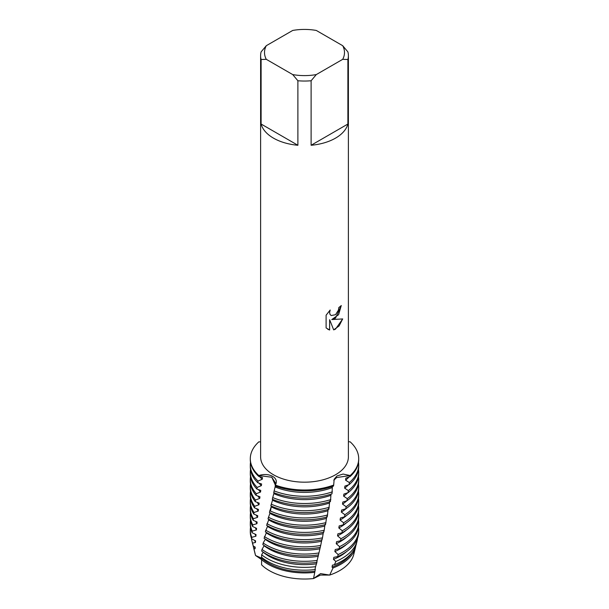 <?xml version="1.0" encoding="UTF-8"?>
<svg xmlns="http://www.w3.org/2000/svg" width="609" height="609" viewBox="0 0 609 609"><rect width="100%" height="100%" fill="white"/><g stroke="black" fill="none" stroke-linecap="round" stroke-linejoin="round"><path stroke-width="0.91" d="M261.642 559.602L255.559 555.515L261.642 558.156M354.263 550.871A49.771 28.737 180 0 1 339.693 570.61A49.771 28.737 180 0 1 329.682 575.079L320.57 573.609L313.544 578.55L320.562 573.609L329.682 575.079L320.486 575.071L313.544 578.55A49.771 28.737 180 0 1 261.573 564.832L261.611 559.656L262.296 557.821M335.536 318.126L331.776 319.565L342.707 318.933L335.536 329.104L333.686 329.888L329.636 319.695L329.636 330.009L326.104 327.931L326.104 315.211L330.177 310.011L329.621 312.539L330.025 314.351L331.136 315.546L335.536 314.708L338.414 310.156L338.832 307.522A43.894 25.342 0 0 0 341.291 305.551L335.536 318.126M335.536 138.129A43.894 25.342 180 0 1 311.115 145.262L311.115 80.753A43.894 25.342 180 0 1 297.885 80.753L297.885 145.262A43.894 25.342 180 0 1 261.109 124.03L261.109 59.515A43.894 25.342 180 0 1 260.606 55.701A43.894 25.342 180 0 1 261.109 51.879L266.285 45.705L292.708 30.45A39.996 23.089 180 0 1 316.292 30.45L342.715 45.705A39.996 23.089 180 0 1 342.715 59.324L347.891 59.515L347.891 124.03A43.894 25.342 180 0 1 335.536 138.129M342.715 45.705L347.891 51.879A43.894 25.342 180 0 1 348.394 55.701L348.394 456.834A43.894 25.342 180 0 1 335.536 474.754A43.894 25.342 180 0 1 287.699 480.25A43.894 25.342 180 0 1 260.606 456.834L260.606 55.701M260.606 441.906L258.825 441.852A54.201 31.287 180 0 0 258.825 475.545C268.881 472.165 279.683 477.692 275.321 485.069L271.835 477.243L258.825 475.545L271.835 477.243L275.869 483.592L275.139 485.936A54.201 31.287 0 0 0 333.488 486.073L333.679 485.069A54.201 31.287 180 0 1 275.321 485.069A54.201 31.287 180 0 0 333.679 485.069L334.174 479.237L336.975 475.956L343.088 474.053L350.175 475.545L336.617 477.563L333.77 480.273L336.617 477.563L350.175 475.545L350.061 476.581L345.828 478.134L345.592 480.181L349.368 482.549L349.117 484.627L344.9 486.089L344.648 488.152L348.363 490.595L348.089 492.673L343.887 494.066L343.613 496.129L347.282 498.649L346.993 500.727L342.798 502.052L342.509 504.107L346.125 506.703L345.813 508.781A54.201 31.287 0 0 0 358.701 488.532L358.701 486.667A54.201 31.287 180 0 1 346.125 506.703M341.253 305.581L338.596 314.686L331.776 319.565M331.136 315.546L329.987 314.335L329.591 312.524L330.101 310.088M327.756 329.241L329.606 329.987L329.636 319.695M333.671 329.865L339.099 325.944L342.661 318.949M350.175 441.852A54.201 31.287 180 0 1 358.701 458.699A54.201 31.287 180 0 1 350.175 475.545A54.201 31.287 180 0 0 350.175 441.852L348.394 441.692M261.109 59.515L266.285 59.324A39.996 23.089 180 0 1 266.285 45.705M266.285 59.324L292.708 74.58L297.885 80.753M311.115 80.753L316.292 74.58A39.996 23.089 180 0 1 292.708 74.58M316.292 74.58L342.715 59.324M348.394 55.701A43.894 25.342 180 0 1 347.891 59.515M297.885 145.262L261.109 124.03M347.891 124.03L311.115 145.262M355.496 547.392L353.776 554.357A49.771 28.737 180 0 1 339.693 570.61A49.771 28.737 180 0 1 329.682 575.079L333.032 567.946A51.514 29.742 180 0 0 340.926 564.216A51.514 29.742 180 0 0 355.496 547.392A51.514 29.742 180 0 0 355.808 545.824M261.573 564.832A49.771 28.737 180 0 0 313.544 578.55L315.348 569.316A50.494 29.156 180 0 1 314.982 569.362M315.348 569.316L314.937 569.575L315.576 566.69A53.097 30.656 180 0 1 266.955 558.384A53.097 30.656 180 0 1 261.634 554.799L261.626 557.273A52.29 30.191 0 0 0 267.526 561.338A52.29 30.191 0 0 0 314.937 569.575M314.914 571.234A50.494 29.156 180 0 1 268.797 563.317A50.494 29.156 180 0 1 262.182 558.613M314.396 572.376A51.514 29.742 180 0 1 268.074 564.216A51.514 29.742 180 0 1 261.611 559.656M324.209 530.256L324.764 526.069A50.494 29.156 180 0 1 268.797 519.979A50.494 29.156 180 0 1 268.683 519.911L266.628 525.361A54.201 31.287 0 0 0 323.76 532.228L324.209 530.256A54.201 31.287 180 0 1 266.978 523.687M324.764 526.069L325.176 524.098M268.797 519.294L268.683 519.911M322.466 537.854L323.158 533.682A50.494 29.156 180 0 1 268.797 527.204A50.494 29.156 180 0 1 267.473 526.412L265.326 531.824A54.201 31.287 0 0 0 266.179 532.327A54.201 31.287 0 0 0 322.009 539.81L322.466 537.854A54.201 31.287 180 0 1 266.179 530.462A54.201 31.287 180 0 1 265.653 530.157M323.158 533.682L323.569 531.718M342.821 530.462A54.201 31.287 180 0 1 342.296 530.759L341.953 532.822A54.201 31.287 0 0 0 342.821 532.327A54.201 31.287 0 0 0 358.701 510.197L358.701 508.332A54.201 31.287 180 0 1 342.821 530.462M250.299 508.332L250.299 510.197A54.201 31.287 0 0 0 253.207 520.314L253.367 518.708A54.201 31.287 180 0 1 250.299 508.332A54.201 31.287 180 0 1 250.505 505.653M320.707 545.42L321.544 541.256A50.494 29.156 180 0 1 268.797 534.428A50.494 29.156 180 0 1 266.323 532.89L264.07 538.265A54.201 31.287 0 0 0 266.179 539.551A54.201 31.287 0 0 0 320.258 547.362L320.707 545.42A54.201 31.287 180 0 1 266.179 537.686A54.201 31.287 180 0 1 264.39 536.605M321.544 541.256L321.963 539.3M342.821 537.686A54.201 31.287 180 0 1 340.949 538.714L340.598 540.762A54.201 31.287 0 0 0 342.821 539.551A54.201 31.287 0 0 0 358.701 517.422L358.701 515.557A54.201 31.287 180 0 1 342.821 537.686M250.299 515.557L250.299 517.422A54.201 31.287 0 0 0 252.644 526.519L252.781 524.92A54.201 31.287 180 0 1 250.299 515.557A54.201 31.287 180 0 1 250.505 512.877M318.941 552.942L319.915 548.8A50.494 29.156 180 0 1 268.797 541.652A50.494 29.156 180 0 1 265.219 539.353L263.172 543.022L262.867 544.682A54.201 31.287 0 0 0 266.179 546.775A54.201 31.287 0 0 0 318.477 554.883L318.941 552.942A54.201 31.287 180 0 1 266.179 544.91A54.201 31.287 180 0 1 263.172 543.022M319.915 548.8L320.334 546.852M342.821 544.91A54.201 31.287 180 0 1 339.563 546.646L339.198 548.686A54.201 31.287 0 0 0 342.821 546.775A54.201 31.287 0 0 0 358.701 524.646L358.701 522.781A54.201 31.287 180 0 1 342.821 544.91M250.299 522.781L250.299 524.646A54.201 31.287 0 0 0 252.134 532.715L252.263 531.117A54.201 31.287 180 0 1 250.299 522.781A54.201 31.287 180 0 1 250.505 520.101M264.199 545.565L261.999 549.425L261.703 551.069A54.201 31.287 0 0 0 266.179 554A54.201 31.287 0 0 0 316.68 562.366L318.583 554.456M318.263 556.306A50.494 29.156 180 0 1 268.797 548.876A50.494 29.156 180 0 1 264.161 545.793M317.144 560.432A54.201 31.287 180 0 1 266.179 552.135A54.201 31.287 180 0 1 261.999 549.425M342.821 552.135A54.201 31.287 180 0 1 338.132 554.548L337.751 556.58A54.201 31.287 0 0 0 342.821 554A54.201 31.287 0 0 0 358.701 531.87L358.701 530.005A54.201 31.287 180 0 1 342.821 552.135M250.299 530.005L250.299 531.87A54.201 31.287 0 0 0 251.692 538.904L251.799 537.305A54.201 31.287 180 0 1 250.299 530.005A54.201 31.287 180 0 1 250.505 527.325M315.576 566.69L317.03 561.856A50.494 29.156 180 0 1 316.794 561.894M316.596 563.789A50.494 29.156 180 0 1 268.797 556.101A50.494 29.156 180 0 1 263.149 552.211L261.634 554.799M342.045 558.384A53.097 30.656 180 0 1 335.833 561.46L334.432 564.749A52.29 30.191 0 0 0 341.474 561.338A52.29 30.191 0 0 0 356.265 544.263L357.064 541.043A53.097 30.656 180 0 1 342.045 558.384M251.936 541.043L252.735 544.263A52.29 30.191 0 0 0 253.26 546.014L252.575 543.106A53.097 30.656 180 0 1 251.936 541.043A53.097 30.656 180 0 1 251.479 538.364M262.045 558.872L255.559 555.515A49.771 28.737 180 0 1 255.224 554.357L253.504 547.392A51.514 29.742 180 0 1 253.192 545.824M255.559 555.515L253.945 548.899A51.514 29.742 180 0 1 253.504 547.392M345.821 508.781L341.641 510.022L341.329 512.085L344.9 514.75L344.572 516.82L340.416 517.993L340.088 520.048L343.605 522.773L343.27 524.844L339.16 525.925L338.832 527.965L342.296 530.759M341.953 532.822L337.881 533.819L337.546 535.851L340.949 538.714M340.598 540.769L336.571 541.683L336.229 543.715L339.563 546.646M339.198 548.686L335.224 549.531L334.866 551.548L338.132 554.548M337.751 556.58L333.839 557.342L333.473 559.359L335.833 561.46M334.432 564.749L332.415 565.137L332.042 567.139L333.032 567.946M270.091 512.709L268.006 518.883A54.201 31.287 0 0 0 325.511 524.6L326.751 516.447M270.442 511.004L271.408 506.087L269.422 512.382A54.201 31.287 0 0 0 327.216 516.942L328.122 509.467M271.256 506.863A50.494 29.156 180 0 0 327.87 510.761L328.259 508.774M272.733 499.433L270.853 505.835A54.201 31.287 0 0 0 328.86 509.261L329.72 501.085M274.05 492.742L272.292 499.251A54.201 31.287 0 0 0 330.443 501.557L330.999 494.15M275.344 486.012L273.723 492.612A54.201 31.287 0 0 0 331.989 493.823L332.385 486.462M267.572 525.879L267.473 526.412M266.399 532.456L266.323 532.89M253.945 548.899L255.095 548.717L255.186 547.103L253.26 546.014M252.575 543.106L255.476 542.467L255.582 540.853L251.692 538.904M251.799 537.305L255.917 536.209L256.039 534.588L252.134 532.715M252.263 531.117L256.419 529.937L256.556 528.315L252.644 526.519M252.781 524.92L256.968 523.656L257.12 522.027L253.207 520.314M253.367 518.708L257.577 517.361L257.744 515.732L253.839 514.095L254.014 512.489L258.254 511.065L258.437 509.436L254.539 507.883L254.729 506.277L258.977 504.754L259.175 503.118L255.293 501.641L255.491 500.027L259.738 498.413L259.944 496.769L256.084 495.368L256.298 493.739L260.545 492.034L260.759 490.39L256.914 489.065L257.135 487.428L261.383 485.639L261.604 483.988L257.79 482.731L258.026 481.087L262.266 479.23L262.502 477.57L258.703 476.367L258.825 475.545A54.201 31.287 180 0 1 250.299 458.699A54.201 31.287 180 0 1 258.825 441.852M255.095 548.717A50.494 29.156 180 0 1 254.478 546.684M351.926 552.706A50.494 29.156 180 0 1 332.042 567.139M357.521 538.364A53.097 30.656 180 0 1 357.064 541.043M255.476 542.467A50.494 29.156 180 0 1 254.722 540.366M346.605 551.571A50.494 29.156 180 0 1 333.473 559.359M358.495 527.325A54.201 31.287 180 0 1 358.701 530.005M255.917 536.209A50.494 29.156 180 0 1 255.004 534.032M346.605 544.347A50.494 29.156 180 0 1 334.866 551.548M358.495 520.101A54.201 31.287 180 0 1 358.701 522.781M256.419 529.937A50.494 29.156 180 0 1 255.338 527.691M346.605 537.123A50.494 29.156 180 0 1 336.229 543.715M358.495 512.877A54.201 31.287 180 0 1 358.701 515.557M256.968 523.656A50.494 29.156 180 0 1 255.719 521.35M346.605 529.899A50.494 29.156 180 0 1 337.546 535.851M358.495 505.653A54.201 31.287 180 0 1 358.701 508.332M257.577 517.361A50.494 29.156 180 0 1 256.153 515.001M346.605 522.674A50.494 29.156 180 0 1 338.832 527.965M254.014 512.489A54.201 31.287 180 0 1 250.299 501.108L250.299 502.973A54.201 31.287 0 0 0 253.839 514.095M343.27 524.844A54.201 31.287 0 0 0 358.701 502.973L358.701 501.108A54.201 31.287 180 0 1 343.605 522.773M250.299 501.108A54.201 31.287 180 0 1 250.505 498.428M358.495 498.428A54.201 31.287 180 0 1 358.701 501.108M258.254 511.065A50.494 29.156 180 0 1 256.64 508.652M346.605 515.45A50.494 29.156 180 0 1 340.088 520.048M254.729 506.277A54.201 31.287 180 0 1 250.299 493.884L250.299 495.756A54.201 31.287 0 0 0 254.539 507.883M344.572 516.82A54.201 31.287 0 0 0 358.701 495.756L358.701 493.884A54.201 31.287 180 0 1 344.9 514.75M250.299 493.884A54.201 31.287 180 0 1 250.505 491.212M358.495 491.212A54.201 31.287 180 0 1 358.701 493.884M325.952 522.621A54.201 31.287 180 0 1 268.371 517.208M258.977 504.754A50.494 29.156 180 0 1 257.165 502.296M346.605 508.226A50.494 29.156 180 0 1 341.329 512.085M326.348 518.426A50.494 29.156 180 0 1 269.954 513.402M255.491 500.027A54.201 31.287 180 0 1 250.299 486.667L250.299 488.532A54.201 31.287 0 0 0 255.293 501.641M250.299 486.667A54.201 31.287 180 0 1 250.505 483.988M358.495 483.988A54.201 31.287 180 0 1 358.701 486.667M327.642 514.955A54.201 31.287 180 0 1 269.795 510.7M259.738 498.413A50.494 29.156 180 0 1 257.729 495.901M346.886 500.758A50.494 29.156 180 0 1 342.509 504.107M256.298 493.739A54.201 31.287 180 0 1 250.299 479.443L250.299 481.308A54.201 31.287 0 0 0 256.084 495.368M346.993 500.727A54.201 31.287 0 0 0 358.701 481.308L358.701 479.443A54.201 31.287 180 0 1 347.282 498.649M250.299 479.443A54.201 31.287 180 0 1 250.505 476.763M358.495 476.763A54.201 31.287 180 0 1 358.701 479.443M329.271 507.274A54.201 31.287 180 0 1 271.226 504.138M260.545 492.034A50.494 29.156 180 0 1 258.33 489.491M347.693 492.795A50.494 29.156 180 0 1 343.613 496.129M329.347 503.072A50.494 29.156 180 0 1 272.566 500.278M257.135 487.428A54.201 31.287 180 0 1 250.299 472.219L250.299 474.084A54.201 31.287 0 0 0 256.914 489.065M348.089 492.673A54.201 31.287 0 0 0 358.701 474.084L358.701 472.219A54.201 31.287 180 0 1 348.363 490.595M250.299 472.219A54.201 31.287 180 0 1 250.505 469.539M358.495 469.539A54.201 31.287 180 0 1 358.701 472.219M330.847 499.563A54.201 31.287 180 0 1 272.665 497.538M261.383 485.639A50.494 29.156 180 0 1 258.962 483.066M348.432 484.84A50.494 29.156 180 0 1 344.648 488.152M330.778 495.361A50.494 29.156 180 0 1 273.875 493.648M250.299 458.699L250.299 459.635A54.201 31.287 0 0 0 258.703 476.367M350.061 476.581A54.201 31.287 0 0 0 358.701 459.635L358.701 458.699M258.026 481.087A54.201 31.287 180 0 1 250.299 464.994L250.299 466.859A54.201 31.287 0 0 0 257.79 482.731M349.117 484.627A54.201 31.287 0 0 0 358.701 466.859L358.701 464.994A54.201 31.287 180 0 1 349.368 482.549M250.299 464.994A54.201 31.287 180 0 1 250.505 462.315M358.495 462.315A54.201 31.287 180 0 1 358.701 464.994M332.377 491.828A54.201 31.287 180 0 1 274.096 490.892M262.266 479.23A50.494 29.156 180 0 1 259.632 476.619M349.109 476.9A50.494 29.156 180 0 1 345.592 480.181M332.179 487.626A50.494 29.156 180 0 1 275.161 486.972"/></g></svg>
